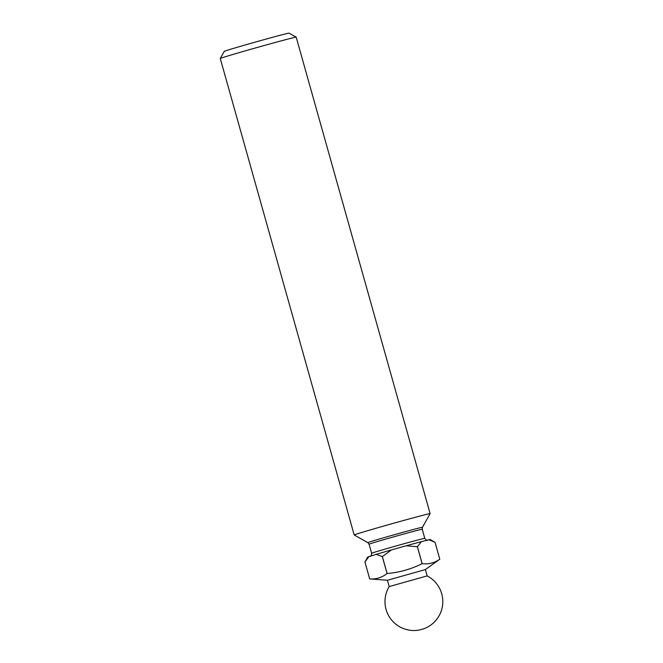 <?xml version="1.0" encoding="UTF-8"?>
<svg xmlns="http://www.w3.org/2000/svg" width="663" height="663" viewBox="0 0 663 663"><rect width="100%" height="100%" fill="white"/><g stroke="black" fill="none" stroke-linecap="round" stroke-linejoin="round"><path stroke-width="0.99" d="M373.045 529.124A39.432 0.622 -15.7 0 1 430.121 513.634A39.432 0.622 -15.7 0 1 430.121 513.651L422.464 527.284A28.376 0.448 -15.7 0 0 408.897 530.69A28.376 0.448 -15.7 0 0 381.399 538.422A28.376 0.448 -15.7 0 0 367.849 542.641L354.208 534.983A39.432 0.622 -15.7 0 1 354.199 534.975A39.432 0.622 -15.7 0 1 373.045 529.124M354.199 534.975L220.265 58.501A39.432 0.622 -15.7 0 1 220.273 58.485A39.432 0.622 -15.7 0 1 239.111 52.642A39.432 0.622 -15.7 0 1 296.187 37.153A39.432 0.622 -15.7 0 1 296.187 37.161L430.121 513.634M220.273 58.485L224.276 51.358A33.647 0.53 -15.7 0 1 240.354 46.369A33.647 0.53 -15.7 0 1 289.051 33.15L296.187 37.153M420.251 629.809L423.317 628.938L420.251 629.809M420.077 629.85A28.915 28.915 0 0 1 389.189 586.573L427.146 575.907L425.364 569.583L439.793 559.216C434.53 562.945 428.654 564.428 422.165 563.658L417.408 546.735L421.436 541.654L428.878 539.773A32.462 0.514 -15.7 0 1 430.171 539.558L435.036 542.293L439.793 559.216L435.036 542.293L428.878 539.773M389.181 586.573L387.407 580.249L425.364 569.583M376.219 554.359L382.311 556.597L387.068 573.52C381.905 577.572 376.112 579.371 369.689 578.923L364.932 561.992L369.689 578.923L364.932 561.992L367.667 557.127A32.462 0.514 -15.7 0 1 368.885 556.638L376.219 554.359A32.462 0.514 -15.7 0 1 391.402 549.942L406.179 545.79L417.358 546.743L422.116 563.666A36.407 0.572 -15.7 0 1 422.165 563.658M422.116 563.666C411.085 569.194 399.416 572.476 387.117 573.512A36.407 0.572 -15.7 0 1 387.117 573.512L382.36 556.58A36.407 0.572 -15.7 0 1 382.36 556.58L391.402 549.942M406.179 545.79A32.462 0.514 -15.7 0 1 421.436 541.654M364.932 561.992L368.885 556.638M369.689 578.923L387.407 580.258M370.327 556.298C370.824 556.763 371.263 555.76 371.636 553.282A27.606 0.431 -15.7 0 1 384.822 549.188A27.606 0.431 -15.7 0 1 424.784 538.348L422.232 529.273L422.464 527.284M371.636 553.282L369.084 544.215A27.606 0.431 -15.7 0 1 382.278 540.113A27.606 0.431 -15.7 0 1 422.232 529.273M369.084 544.215L367.849 542.641M427.469 540.237C427.279 540.892 426.384 540.262 424.784 538.348M423.317 628.938A28.915 28.915 0 0 0 427.146 575.907"/></g></svg>
